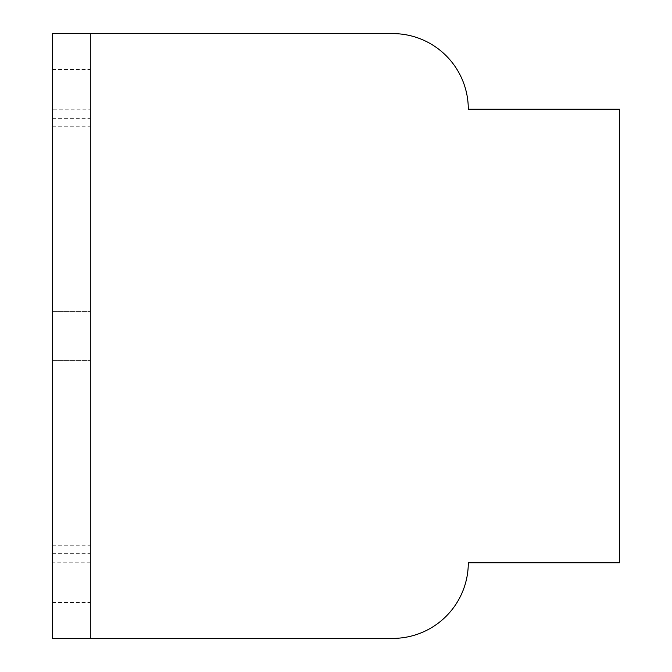 <?xml version="1.0" encoding="UTF-8"?>
<svg xmlns="http://www.w3.org/2000/svg" width="672" height="672" viewBox="0 0 672 672"><rect width="100%" height="100%" fill="white"/><g stroke="black" fill="none" stroke-linecap="round" stroke-linejoin="round"><path stroke-width="0.5" stroke-dasharray="3.36 2.52" d="M90.3 336L90.3 126.21L90.3 336M52.5 336L52.5 126.21L52.5 336M90.3 94.08L90.3 69.51L90.3 94.08M52.5 94.08L52.5 69.51L52.5 94.08M90.3 577.92L90.3 553.35L90.3 577.92M52.5 577.92L52.5 553.35L52.5 577.92M90.3 562.8L52.5 562.8L52.5 638.4L90.3 638.4L90.3 33.6L52.5 33.6L52.5 109.2L90.3 109.2M52.5 562.8L52.5 109.2M619.5 109.2L619.5 562.8L468.3 562.8A75.6 75.6 0 0 1 392.7 638.4L90.3 638.4L90.3 33.6L392.7 33.6A75.6 75.6 0 0 1 468.3 109.2L619.5 109.2M52.5 311.43L90.3 311.43L52.5 311.43M52.5 69.51L90.3 69.51M52.5 553.35L90.3 553.35M52.5 126.21L90.3 126.21M52.5 545.79L90.3 545.79M52.5 602.49L90.3 602.49M52.5 118.65L90.3 118.65M52.5 360.57L90.3 360.57L52.5 360.57"/><path stroke-width="1.01" d="M90.3 638.4L90.3 33.6L52.5 33.6L52.5 638.4L90.3 638.4L90.3 33.6L392.7 33.6A75.6 75.6 0 0 1 468.3 109.2L619.5 109.2L619.5 562.8L468.3 562.8A75.6 75.6 0 0 1 392.7 638.4L90.3 638.4"/></g></svg>
